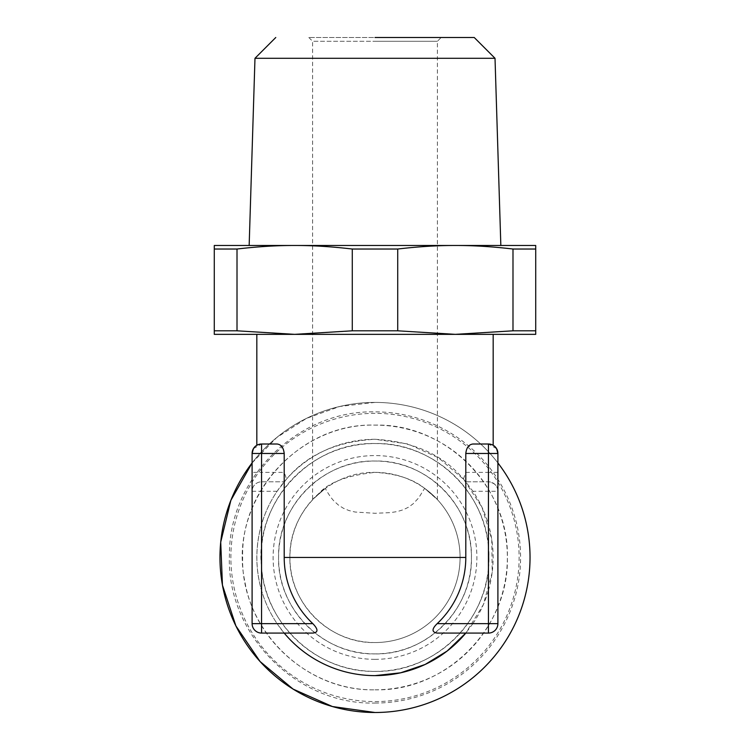 <?xml version="1.0" encoding="UTF-8"?>
<svg xmlns="http://www.w3.org/2000/svg" width="750" height="750" viewBox="0 0 750 750"><rect width="100%" height="100%" fill="white"/><g stroke="black" fill="none" stroke-linecap="round" stroke-linejoin="round"><path stroke-width="0.56" stroke-dasharray="3.75 2.81" d="M497.897 473.091L497.897 490.406L497.709 473.091M472.903 623.634C479.803 613.406 484.978 602.381 488.447 590.55L488.447 623.634L472.903 623.634L465.797 633.084L488.447 633.084A9.45 9.45 0 0 0 497.897 623.634A9.45 9.45 0 0 1 488.447 633.084L488.447 623.634L497.897 623.634L497.897 491.278C497.747 485.981 494.597 482.831 488.447 481.828L488.447 491.278L497.897 491.278A9.45 9.45 0 0 0 488.447 481.828L465.797 481.828L472.903 491.278C479.803 501.506 484.978 512.531 488.447 524.372L488.447 491.278L472.903 491.278M496.584 448.65L488.447 444.009L488.447 453.469L497.897 453.469L497.897 491.278A9.45 9.45 0 0 0 488.447 481.828L465.797 481.828L463.425 479.062C442.997 454.725 413.522 441.469 375 439.284C336.478 441.469 307.003 454.725 286.575 479.062L284.203 472.378L284.203 453.469C283.538 447.666 281.166 444.516 277.097 444.009L261.553 444.009L261.553 472.378L284.203 472.378M497.897 612.291L497.897 573.441L497.709 612.291M497.897 559.228L497.897 600.947L497.709 559.228M497.897 562.997L497.897 524.147L497.709 562.997M497.897 544.941L497.897 502.031L497.709 544.941M497.897 483.656L497.897 519.928L497.709 483.656M497.897 495.694L497.709 458.147L497.709 495.694M497.897 476.981L497.897 458.147L497.709 476.981M308.822 37.5L312.609 41.278L375 41.278L312.609 41.278L312.609 499.603L325.369 488.344C325.969 490.022 330.647 497.634 333.881 500.916L338.419 505.069L343.387 508.247L349.003 510.562L355.125 512.034L375 513.281L390.497 512.634L397.406 511.528L403.284 509.756L408.412 507.234L413.137 503.803L418.706 497.859L424.631 488.344A85.088 85.088 0 0 1 375 642.544A85.088 85.088 0 0 1 325.369 488.344C311.306 500.616 309.047 502.425 318.581 493.772C328.378 482.494 347.184 475.359 375 472.378A85.088 85.088 0 0 1 460.087 557.456A85.088 85.088 0 0 1 375 642.544C329.531 643.716 288.741 602.925 289.913 557.456C288.741 511.997 329.531 471.206 375 472.378C396.281 473.588 412.8 478.894 424.556 488.297C439.781 501.15 442.997 504.178 424.631 488.344L437.391 499.603L437.391 41.278L441.178 37.5L308.822 37.5L441.178 37.5M375 41.278L437.391 41.278L375 41.278M375 653.888A96.431 96.431 0 0 1 278.569 557.456A96.431 96.431 0 0 1 375 461.025A96.431 96.431 0 0 1 471.431 557.456A96.431 96.431 0 0 1 375 653.888C323.475 655.219 277.247 608.981 278.569 557.456C277.247 505.931 323.475 459.703 375 461.025C426.525 459.703 472.753 505.931 471.431 557.456C472.753 608.981 426.525 655.219 375 653.888M375 37.5L474.225 37.5M254.981 58.294L495.019 58.294M375 659.344A101.888 101.888 0 0 1 273.113 557.456A101.888 101.888 0 0 1 375 455.569A101.888 101.888 0 0 1 476.887 557.456A101.888 101.888 0 0 1 375 659.344M375 245.484L294.647 245.484C276.938 245.419 257.728 246.609 237.009 249.028L214.284 249.028L214.284 245.484L294.647 245.484C312.347 245.419 331.566 246.609 352.284 249.028L397.716 249.028C418.434 246.609 437.653 245.419 455.353 245.484L535.716 245.484L535.716 249.028L512.991 249.028C492.272 246.609 473.062 245.419 455.353 245.484M375 703.05A145.584 145.584 0 0 0 520.584 557.456A145.584 145.584 0 0 0 375 411.872C298.172 409.941 228.9 477.966 229.434 554.822C225.919 633.534 296.241 705.131 375 703.05M375 712.5A155.044 155.044 0 0 0 530.044 557.456A155.044 155.044 0 0 0 375 402.413A155.044 155.044 0 0 0 219.956 557.456A155.044 155.044 0 0 0 375 712.5A155.044 155.044 0 0 0 530.044 557.456A155.044 155.044 0 0 0 375 402.413A155.044 155.044 0 0 0 219.956 557.456A155.044 155.044 0 0 0 375 712.5A155.044 155.044 0 0 0 530.044 557.456A155.044 155.044 0 0 0 375 402.413A155.044 155.044 0 0 1 497.897 462.938M252.103 462.938L276.741 437.531L306.506 418.369L339.834 406.453L375 402.413A155.044 155.044 0 0 0 252.103 462.938M535.716 330.806L512.991 330.806L455.353 334.35L535.716 334.35L535.716 249.028M512.991 330.806L512.991 249.028M397.716 330.806L352.284 330.806L294.647 334.35L493.172 334.35L256.828 334.35L455.353 334.35L397.716 330.806L397.716 249.028M352.284 330.806L352.284 249.028M237.009 330.806L214.284 330.806L214.284 334.35L294.647 334.35L237.009 330.806L237.009 249.028M214.284 330.806L214.284 249.028M253.416 448.65L261.553 444.009L277.097 444.009L261.553 444.009C255.291 445.425 255.291 445.425 261.553 444.009M284.203 453.469L252.103 453.469L252.103 472.378L261.553 472.378L261.553 481.828A9.45 9.45 0 0 0 252.103 491.278L252.103 472.378M375 671.372A113.916 113.916 0 0 0 488.916 557.456A113.916 113.916 0 0 0 375 443.541A113.916 113.916 0 0 0 261.084 557.456A113.916 113.916 0 0 0 375 671.372C317.184 672.703 264.337 623.625 261.394 565.866C254.841 502.2 311.006 441.713 375 443.541C435.872 441.975 490.491 496.584 488.916 557.456C490.491 618.328 435.872 672.947 375 671.372M252.103 491.278L261.553 491.278L261.553 481.828L284.203 481.828L261.553 481.828A9.45 9.45 0 0 0 252.103 491.278L252.103 623.634L261.553 623.634L261.553 633.084A9.45 9.45 0 0 1 252.103 623.634M252.103 492.497L252.103 453.684L252.291 492.497M252.103 530.241L252.103 488.728L252.291 530.241M252.103 585.844L252.103 560.541L252.291 585.844M252.103 592.969L252.103 592.434L252.291 592.969M252.103 563.934L252.103 531.759L252.291 563.934M252.103 541.791L252.103 502.978L252.291 541.791M252.103 600.169L252.103 622.284L252.291 600.169M252.103 590.062L252.103 617.044L252.291 590.062M252.103 522.872L252.103 539.784L252.291 522.872M252.103 473.578L252.103 490.491L252.291 473.578M258.6 444.488L261.525 444.009M463.425 479.062L465.797 472.378L465.797 453.469C466.472 447.656 468.834 444.506 472.903 444.009L488.447 444.009C494.709 445.425 494.709 445.425 488.447 444.009M286.575 479.062L277.097 491.278C270.197 501.506 265.022 512.531 261.553 524.372C255.309 546.478 255.309 568.538 261.553 590.55C265.022 602.381 270.197 613.406 277.097 623.634L261.553 623.634L261.553 590.55M312.825 633.084L284.203 633.084L277.097 623.634M437.175 633.084L465.797 633.084L483.319 604.706L492.206 572.559L491.756 539.212L482.006 507.319L463.744 479.419L438.403 457.734L408.019 443.991L375 439.284A118.172 118.172 0 0 0 284.203 633.084L261.553 633.084M375 689.812A132.356 132.356 0 0 0 507.356 557.456A132.356 132.356 0 0 0 375 425.109C304.275 423.281 240.825 486.731 242.644 557.456C240.825 628.181 304.275 691.631 375 689.812C312.947 690.994 254.906 642.666 244.838 581.419C227.812 503.484 295.275 422.475 375 425.109C445.725 423.281 509.175 486.731 507.356 557.456C509.175 628.181 445.725 691.631 375 689.812M488.447 590.55C494.691 568.434 494.691 546.375 488.447 524.372M375 413.334A144.122 144.122 0 0 0 230.878 557.456A144.122 144.122 0 0 0 375 701.587A144.122 144.122 0 0 0 519.122 557.456A144.122 144.122 0 0 0 375 413.334M497.897 610.284L497.897 593.372L497.709 610.284M497.897 560.991L497.897 544.078L497.709 560.991M497.897 472.378L488.447 472.378L488.447 453.469L465.797 453.469M465.797 472.378L488.447 472.378L488.447 481.828M277.097 491.278L261.553 491.278L261.553 524.372"/><path stroke-width="1.12" d="M488.447 444.009C494.709 445.425 494.709 445.425 488.447 444.009L488.447 453.469L497.897 453.469L497.897 623.634L437.175 623.634A90.797 90.797 0 0 0 465.797 557.456L465.797 453.469C466.462 447.666 468.834 444.516 472.903 444.009L488.447 444.009A9.45 9.45 0 0 1 497.897 453.469L496.584 448.65M375 37.5L474.225 37.5L495.019 58.294L254.981 58.294L249.159 245.484M455.363 245.484L375 245.484L535.716 245.484L535.716 249.028L512.991 249.028C492.272 246.609 473.062 245.419 455.353 245.484C437.653 245.419 418.434 246.609 397.716 249.028L352.284 249.028C331.566 246.609 312.347 245.419 294.647 245.484L214.284 245.484L214.284 249.028L237.009 249.028C257.728 246.609 276.938 245.419 294.647 245.484L375 245.484M375 712.5L332.409 706.538L293.091 689.1L260.081 661.528L235.912 625.95L222.441 585.112L220.716 542.137L230.859 500.344L252.103 462.938A155.044 155.044 0 0 0 375 712.5A155.044 155.044 0 0 0 497.897 462.938M352.284 330.806L397.716 330.806L455.353 334.35L214.284 334.35L214.284 330.806L237.009 330.806L294.647 334.35L352.284 330.806L352.284 249.028M397.716 330.806L397.716 249.028M512.991 330.806L535.716 330.806L535.716 334.35L455.353 334.35L512.991 330.806L512.991 249.028M535.716 330.806L535.716 249.028M214.284 330.806L214.284 249.028M237.009 330.806L237.009 249.028M252.103 623.634L261.553 623.634L261.553 444.009A9.45 9.45 0 0 0 252.103 453.469L284.203 453.469L284.203 557.456A90.797 90.797 0 0 0 312.825 623.634C318.337 629.381 318.337 632.531 312.825 633.084L261.553 633.084A9.45 9.45 0 0 1 252.103 623.634L252.103 453.469L253.416 448.65M261.553 633.084L261.553 623.634L312.825 623.634M497.278 623.634L497.897 623.634A9.45 9.45 0 0 1 488.447 633.084L488.447 453.469L465.797 453.469M261.525 444.009L277.097 444.009C281.166 444.506 283.538 447.656 284.203 453.469M257.475 444.938L258.6 444.488M492.525 444.938L493.172 445.275L493.172 334.35M488.447 633.084L437.175 633.084C431.681 632.203 431.681 629.053 437.175 623.634M284.203 633.084A118.172 118.172 0 0 0 465.797 633.084L447.197 651.009L425.138 664.462L400.678 672.806L375 675.628A118.172 118.172 0 0 1 284.203 633.084M465.797 557.456L284.203 557.456M275.775 37.5L254.981 58.294M495.019 58.294L500.841 245.484M256.828 445.275L256.828 334.35"/></g></svg>
